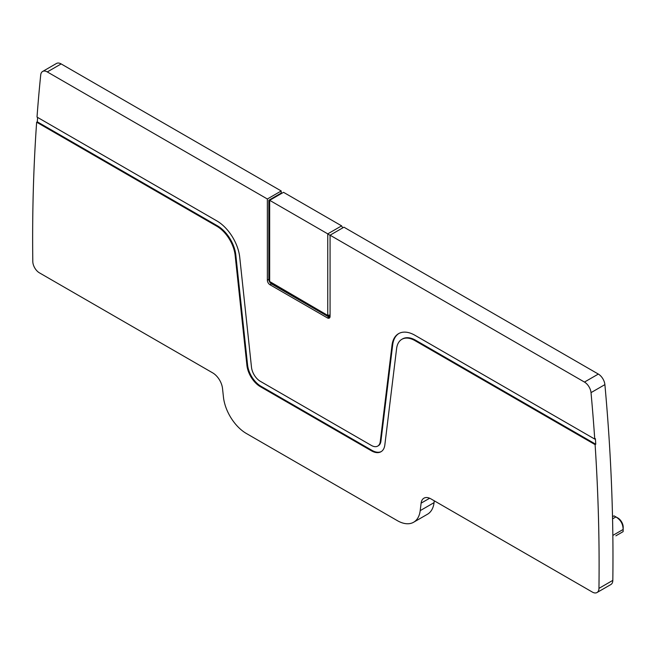 <?xml version="1.0" encoding="UTF-8"?>
<svg xmlns="http://www.w3.org/2000/svg" width="656" height="656" viewBox="0 0 656 656"><rect width="100%" height="100%" fill="white"/><g stroke="black" fill="none" stroke-linecap="round" stroke-linejoin="round"><path stroke-width="0.98" d="M429.639 498.232L421.111 503.152A14.006 8.085 -120 0 1 423.924 498.183A14.006 8.085 -120 0 1 430.926 498.88L592.352 592.073A9.34 5.387 -120 0 0 597.017 592.532A9.34 5.387 -120 0 0 598.953 588.375A1853.356 1070.043 -120 0 0 595.107 444.629L595.771 444.243A1853.356 1070.043 -120 0 0 595.394 438.692L594.738 439.077A1853.356 1070.043 -120 0 0 591.023 392.632A9.34 5.387 -120 0 0 584.463 382.071L330.066 235.192L330.066 316.389A3.731 2.157 60 0 1 329.296 318.094A3.731 2.157 60 0 1 327.426 317.914L269.993 284.745A3.731 2.157 60 0 1 267.353 280.178L267.353 198.989L281.219 190.978L281.219 193.077L268.837 200.228L269.665 200.564M597.017 592.532L610.884 584.529A9.34 5.387 -120 0 0 612.819 580.371A1853.356 1070.043 -120 0 0 604.889 384.629A9.34 5.387 -120 0 0 598.329 374.068L584.463 382.071M42.615 71.471L56.482 63.468A9.34 5.387 -120 0 1 61.147 63.927L47.289 71.93A9.34 5.387 -120 0 0 42.615 71.471A9.34 5.387 -120 0 0 40.721 74.923A1853.356 1070.043 -120 0 0 37.015 117.08L216.824 220.892A32.677 18.868 -120 0 1 239.735 257.316L251.494 367.278A12.603 7.273 -120 0 0 260.334 381.325L371.419 445.457A12.603 7.273 -120 0 0 377.725 446.088A12.603 7.273 -120 0 0 380.259 441.611L392.017 345.236A32.677 18.868 -120 0 1 398.586 333.65A32.677 18.868 -120 0 1 414.928 335.265L594.738 439.077M398.922 333.461A32.677 18.868 -120 0 0 392.682 344.859L380.915 441.234L380.259 441.611M377.725 446.088L378.381 445.703A12.603 7.273 -120 0 0 380.915 441.234M37.622 117.432A1853.356 1070.043 -120 0 0 37.302 121.819L36.646 122.205A1853.356 1070.043 -120 0 0 32.8 261.514A9.34 5.387 -120 0 0 39.401 272.83L212.708 372.887A14.006 8.085 -120 0 1 222.523 388.5L223.442 397.052A32.677 18.868 -120 0 0 246.353 433.477L397.29 520.618A32.677 18.868 -120 0 0 413.624 522.242A32.677 18.868 -120 0 0 420.193 510.647L421.111 503.152M595.107 444.629L414.928 340.603A26.142 15.096 -120 0 0 401.857 339.308A26.142 15.096 -120 0 0 396.601 348.582L384.834 444.957A19.139 11.054 -120 0 1 380.988 451.746A19.139 11.054 -120 0 1 371.419 450.795L260.334 386.663A19.139 11.054 -120 0 1 246.918 365.326L247.574 364.949L235.816 254.987A26.142 15.096 -120 0 0 217.48 225.844L37.302 121.819M247.574 364.949A19.139 11.054 -120 0 0 260.99 386.277L260.334 386.663M371.419 450.795L372.075 450.418L260.99 386.277M372.075 450.418A19.139 11.054 -120 0 0 381.316 451.541M595.771 444.243L415.584 340.218A26.142 15.096 -120 0 0 402.513 338.922L401.857 339.308M246.918 365.326L235.151 255.364A26.142 15.096 -120 0 0 216.824 226.23L36.646 122.205M281.711 193.364L281.219 193.077M330.066 315.052L327.426 315.241L269.665 281.506L269.665 200.318L283.523 192.315L341.62 225.861L327.762 233.864L330.066 235.389M342.703 227.903L341.62 225.861M330.066 235.192L343.933 227.189L598.329 374.068M434.28 500.815L434.059 502.644L420.193 510.647M413.624 522.242L427.491 514.23A32.677 18.868 -120 0 0 434.059 502.644M61.147 63.927L281.219 190.978M329.886 317.397A3.731 2.157 60 0 1 328.918 317.053L271.477 283.892A3.731 2.157 60 0 1 268.837 279.317L268.837 200.228M47.289 71.93L267.353 198.989M269.665 200.318L327.762 233.864L327.762 315.052M622.364 532.065L623.126 531.631L623.2 527.219A7.47 4.313 -120 0 0 617.878 518.002L614.016 515.862L612.515 516.731L614.016 515.862L615.886 516.936C620.625 519.782 623.036 523.955 623.126 529.474L623.126 531.631L615.869 535.821M327.426 315.241L328.918 316.102A2.567 1.484 -120 0 0 330.066 316.29M328.918 316.102L271.477 282.941A2.567 1.484 -120 0 0 271.477 282.941L269.993 282.08L271.477 282.941M604.889 384.629L591.023 392.632M612.819 580.371L598.953 588.375M414.928 340.603L415.584 340.218M327.426 317.914L328.918 317.053M269.993 284.745L271.477 283.892M267.353 280.178L268.837 279.317M392.017 345.236L392.682 344.859M216.824 226.23L217.48 225.844M235.816 254.987L235.151 255.364M612.556 518.863L615.886 516.936M612.835 535.411L623.126 529.474"/></g></svg>
